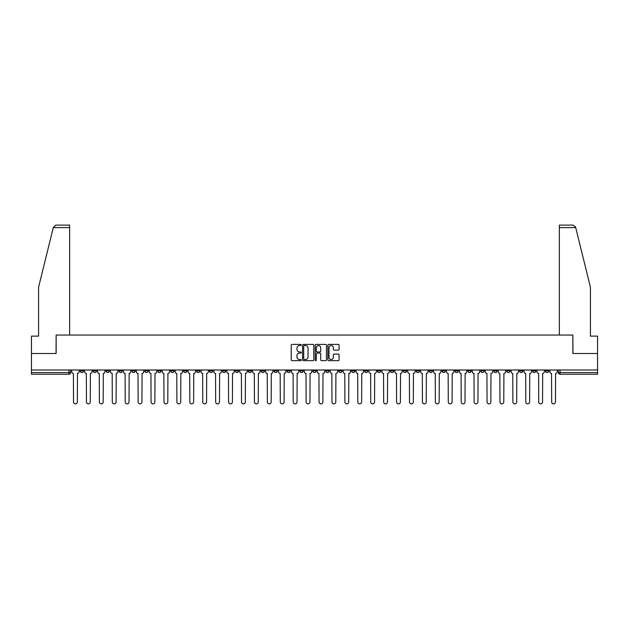 <?xml version="1.0" encoding="UTF-8"?>
<svg xmlns="http://www.w3.org/2000/svg" width="629" height="629" viewBox="0 0 629 629"><rect width="100%" height="100%" fill="white"/><g stroke="black" fill="none" stroke-linecap="round" stroke-linejoin="round"><path stroke-width="0.94" d="M301.244 344.959A0.566 0.566 0 0 0 300.678 344.393L292.037 344.393A0.81 0.81 0 0 0 291.227 345.203L291.227 359.843A0.81 0.81 0 0 0 292.037 360.653L300.678 360.653A0.566 0.566 0 0 0 301.244 360.087A0.566 0.566 0 0 0 300.678 359.513L299.561 359.513A2.602 2.602 0 0 1 296.959 356.91L296.959 355.692A2.602 2.602 0 0 1 299.561 353.089L300.678 353.089A0.566 0.566 0 0 0 301.244 352.523A0.566 0.566 0 0 0 300.678 351.949L299.561 351.949A2.602 2.602 0 0 1 296.959 349.354L296.959 348.128A2.602 2.602 0 0 1 299.561 345.525L300.678 345.525A0.566 0.566 0 0 0 301.244 344.959M506.675 370.001L506.675 370.913L509.993 370.913A1.659 1.659 0 0 1 508.334 372.565A1.659 1.659 0 0 1 506.675 370.913L506.675 370.001M429.143 370.001L429.143 370.913L432.461 370.913A1.659 1.659 0 0 1 430.802 372.565A1.659 1.659 0 0 1 429.143 370.913L429.143 370.001M416.225 370.001L416.225 370.913L419.535 370.913A1.659 1.659 0 0 1 417.876 372.565A1.659 1.659 0 0 1 416.225 370.913L416.225 370.001M338.685 370.001L338.685 370.913L342.003 370.913A1.659 1.659 0 0 1 340.344 372.565A1.659 1.659 0 0 1 338.685 370.913L338.685 370.001M325.767 370.001L325.767 370.913L329.077 370.913A1.659 1.659 0 0 1 327.426 372.565A1.659 1.659 0 0 1 325.767 370.913L325.767 370.001M312.841 370.001L312.841 370.913L316.159 370.913A1.659 1.659 0 0 1 314.5 372.565A1.659 1.659 0 0 1 312.841 370.913L312.841 370.001M286.997 370.001L286.997 370.913L290.315 370.913A1.659 1.659 0 0 1 288.656 372.565A1.659 1.659 0 0 1 286.997 370.913L286.997 370.001M261.153 370.913L261.153 370.001L261.153 370.913A1.659 1.659 0 0 0 262.812 372.565A1.659 1.659 0 0 1 261.153 370.913L264.471 370.913A1.659 1.659 0 0 1 262.812 372.565A1.659 1.659 0 0 0 264.471 370.913L264.471 370.001L264.471 370.913M248.235 370.913L248.235 370.001L248.235 370.913A1.659 1.659 0 0 0 249.886 372.565A1.659 1.659 0 0 1 248.235 370.913L251.545 370.913A1.659 1.659 0 0 1 249.886 372.565M235.309 370.913L235.309 370.001L235.309 370.913A1.659 1.659 0 0 0 236.968 372.565A1.659 1.659 0 0 1 235.309 370.913L238.619 370.913A1.659 1.659 0 0 1 236.968 372.565A1.659 1.659 0 0 0 238.619 370.913L238.619 370.001L238.619 370.913M222.383 370.001L222.383 370.913L225.701 370.913A1.659 1.659 0 0 1 224.042 372.565A1.659 1.659 0 0 1 222.383 370.913L222.383 370.001M209.465 370.001L209.465 370.913L212.775 370.913A1.659 1.659 0 0 1 211.124 372.565A1.659 1.659 0 0 1 209.465 370.913L209.465 370.001M196.539 370.001L196.539 370.913L199.857 370.913A1.659 1.659 0 0 1 198.198 372.565A1.659 1.659 0 0 1 196.539 370.913L196.539 370.001M183.621 370.913L183.621 370.001L183.621 370.913A1.659 1.659 0 0 0 185.28 372.565A1.659 1.659 0 0 1 183.621 370.913L186.931 370.913A1.659 1.659 0 0 1 185.28 372.565M157.777 370.913L157.777 370.001L157.777 370.913A1.659 1.659 0 0 0 159.428 372.565A1.659 1.659 0 0 1 157.777 370.913L161.087 370.913A1.659 1.659 0 0 1 159.428 372.565A1.659 1.659 0 0 0 161.087 370.913L161.087 370.001L161.087 370.913M144.851 370.913L144.851 370.001L144.851 370.913A1.659 1.659 0 0 0 146.51 372.565A1.659 1.659 0 0 1 144.851 370.913L148.169 370.913A1.659 1.659 0 0 1 146.51 372.565A1.659 1.659 0 0 0 148.169 370.913L148.169 370.001L148.169 370.913M131.933 370.913L131.933 370.001L131.933 370.913A1.659 1.659 0 0 0 133.584 372.565A1.659 1.659 0 0 1 131.933 370.913L135.243 370.913A1.659 1.659 0 0 1 133.584 372.565A1.659 1.659 0 0 0 135.243 370.913L135.243 370.001L135.243 370.913M119.007 370.913L119.007 370.001L119.007 370.913A1.659 1.659 0 0 0 120.666 372.565A1.659 1.659 0 0 1 119.007 370.913L122.325 370.913A1.659 1.659 0 0 1 120.666 372.565M106.089 370.913L106.089 370.001L106.089 370.913A1.659 1.659 0 0 0 107.74 372.565A1.659 1.659 0 0 1 106.089 370.913L109.399 370.913A1.659 1.659 0 0 1 107.74 372.565A1.659 1.659 0 0 0 109.399 370.913L109.399 370.001L109.399 370.913M93.163 370.913L93.163 370.001L93.163 370.913A1.659 1.659 0 0 0 94.822 372.565A1.659 1.659 0 0 1 93.163 370.913L96.473 370.913A1.659 1.659 0 0 1 94.822 372.565A1.659 1.659 0 0 0 96.473 370.913L96.473 370.001L96.473 370.913M338.26 350.125A0.81 0.81 0 0 0 339.078 349.307L339.078 345.203A0.81 0.81 0 0 0 338.26 344.393L328.668 344.393A0.81 0.81 0 0 0 327.858 345.203L327.858 359.843A0.81 0.81 0 0 0 328.668 360.653L338.26 360.653A0.81 0.81 0 0 0 339.078 359.843L339.078 354.882A0.81 0.81 0 0 0 338.26 354.064L334.156 354.064A0.81 0.81 0 0 0 333.346 354.882L333.346 357.343A2.178 2.178 0 0 1 331.168 359.513A2.178 2.178 0 0 1 328.991 357.343L328.991 347.703A2.178 2.178 0 0 1 331.168 345.525A2.178 2.178 0 0 1 333.346 347.703L333.346 349.307A0.81 0.81 0 0 0 334.156 350.125L338.26 350.125M53.284 227.604L55.847 225.119L69.638 225.119L69.638 227.604L53.284 227.604L38.573 287.249L38.573 336.122L31.45 336.122L31.45 353.514L56.138 353.514L56.138 335.045L572.862 335.045L572.862 353.514L597.55 353.514L597.55 370.001L31.45 370.001L31.45 372.565L70.629 372.565L70.629 370.001M31.45 353.514L31.45 370.001M313.792 345.203A0.81 0.81 0 0 0 312.975 344.393L303.382 344.393A0.81 0.81 0 0 0 302.565 345.203L302.565 359.843A0.81 0.81 0 0 0 303.382 360.653L312.975 360.653A0.81 0.81 0 0 0 313.792 359.843L313.792 345.203M316.025 344.393L325.618 344.393A0.81 0.81 0 0 1 326.435 345.203L326.435 359.843A0.81 0.81 0 0 1 325.618 360.653L321.513 360.653A0.81 0.81 0 0 1 320.704 359.843L320.704 353.907A0.81 0.81 0 0 0 319.886 353.089L317.165 353.089A0.81 0.81 0 0 0 316.348 353.907L316.348 360.087A0.566 0.566 0 0 1 315.782 360.653A0.566 0.566 0 0 1 315.208 360.087L315.208 345.203A0.81 0.81 0 0 1 316.025 344.393M558.371 370.001L558.371 372.565L597.55 372.565L597.55 374.224L560.022 374.224A1.659 1.659 0 0 1 558.371 372.565M597.55 370.001L597.55 372.565M70.629 372.565A1.659 1.659 0 0 1 68.978 374.224L31.45 374.224L31.45 372.565M548.763 370.001L548.763 370.913A1.659 1.659 0 0 1 547.104 372.565A1.659 1.659 0 0 1 545.445 370.913L548.763 370.913A1.659 1.659 0 0 1 547.104 372.565M545.445 370.001L545.445 370.913M535.837 370.001L535.837 370.913A1.659 1.659 0 0 1 534.178 372.565A1.659 1.659 0 0 1 532.527 370.913A1.659 1.659 0 0 0 534.178 372.565M532.527 370.001L532.527 370.913L535.837 370.913M522.911 370.001L522.911 370.913A1.659 1.659 0 0 1 521.26 372.565A1.659 1.659 0 0 1 519.601 370.913L522.911 370.913M519.601 370.001L519.601 370.913M509.993 370.001L509.993 370.913A1.659 1.659 0 0 1 508.334 372.565M497.067 370.001L497.067 370.913A1.659 1.659 0 0 1 495.416 372.565A1.659 1.659 0 0 1 493.757 370.913L497.067 370.913M493.757 370.001L493.757 370.913M484.149 370.001L484.149 370.913A1.659 1.659 0 0 1 482.49 372.565A1.659 1.659 0 0 1 480.831 370.913L484.149 370.913M480.831 370.001L480.831 370.913M471.223 370.001L471.223 370.913A1.659 1.659 0 0 1 469.572 372.565A1.659 1.659 0 0 1 467.913 370.913A1.659 1.659 0 0 0 469.572 372.565M467.913 370.001L467.913 370.913L471.223 370.913M458.305 370.001L458.305 370.913A1.659 1.659 0 0 1 456.646 372.565A1.659 1.659 0 0 1 454.987 370.913L458.305 370.913M454.987 370.001L454.987 370.913M445.379 370.001L445.379 370.913A1.659 1.659 0 0 1 443.72 372.565A1.659 1.659 0 0 1 442.069 370.913L445.379 370.913M442.069 370.001L442.069 370.913M432.461 370.001L432.461 370.913M419.535 370.001L419.535 370.913L419.535 370.001M406.617 370.001L406.617 370.913A1.659 1.659 0 0 1 404.958 372.565A1.659 1.659 0 0 1 403.299 370.913L406.617 370.913M403.299 370.001L403.299 370.913M393.691 370.001L393.691 370.913A1.659 1.659 0 0 1 392.032 372.565A1.659 1.659 0 0 1 390.381 370.913L393.691 370.913M390.381 370.001L390.381 370.913M380.765 370.001L380.765 370.913A1.659 1.659 0 0 1 379.114 372.565A1.659 1.659 0 0 1 377.455 370.913L380.765 370.913M377.455 370.001L377.455 370.913M367.847 370.001L367.847 370.913A1.659 1.659 0 0 1 366.188 372.565A1.659 1.659 0 0 1 364.529 370.913L367.847 370.913M364.529 370.001L364.529 370.913M354.921 370.001L354.921 370.913A1.659 1.659 0 0 1 353.27 372.565A1.659 1.659 0 0 1 351.611 370.913L354.921 370.913M351.611 370.001L351.611 370.913M342.003 370.001L342.003 370.913A1.659 1.659 0 0 1 340.344 372.565M329.077 370.001L329.077 370.913M316.159 370.913L316.159 370.001L316.159 370.913A1.659 1.659 0 0 1 314.5 372.565M303.233 370.001L303.233 370.913A1.659 1.659 0 0 1 301.574 372.565A1.659 1.659 0 0 1 299.923 370.913A1.659 1.659 0 0 0 301.574 372.565A1.659 1.659 0 0 0 303.233 370.913L299.923 370.913L299.923 370.001M290.315 370.913L290.315 370.001L290.315 370.913A1.659 1.659 0 0 1 288.656 372.565M277.389 370.001L277.389 370.913A1.659 1.659 0 0 1 275.73 372.565A1.659 1.659 0 0 1 274.079 370.913A1.659 1.659 0 0 0 275.73 372.565M274.079 370.001L274.079 370.913L277.389 370.913M251.545 370.001L251.545 370.913L251.545 370.001M225.701 370.913L225.701 370.001L225.701 370.913A1.659 1.659 0 0 1 224.042 372.565M212.775 370.913L212.775 370.001L212.775 370.913A1.659 1.659 0 0 1 211.124 372.565M199.857 370.913L199.857 370.001L199.857 370.913A1.659 1.659 0 0 1 198.198 372.565M186.931 370.001L186.931 370.913L186.931 370.001M174.013 370.913L174.013 370.001L174.013 370.913A1.659 1.659 0 0 1 172.354 372.565A1.659 1.659 0 0 1 170.695 370.913L174.013 370.913A1.659 1.659 0 0 1 172.354 372.565M170.695 370.001L170.695 370.913M122.325 370.001L122.325 370.913L122.325 370.001M83.555 370.001L83.555 370.913A1.659 1.659 0 0 1 81.896 372.565A1.659 1.659 0 0 1 80.237 370.913A1.659 1.659 0 0 0 81.896 372.565A1.659 1.659 0 0 0 83.555 370.913L83.555 370.001M80.237 370.001L80.237 370.913L83.555 370.913M304.279 345.525A0.566 0.566 0 0 0 303.705 346.099L303.705 358.947A0.566 0.566 0 0 0 304.279 359.513L305.458 359.513A2.602 2.602 0 0 0 308.053 356.91L308.053 348.128A2.602 2.602 0 0 0 305.458 345.525L304.279 345.525M320.704 347.743A2.178 2.178 0 0 0 318.526 345.573A2.178 2.178 0 0 0 316.348 347.743L316.348 351.139A0.81 0.81 0 0 0 317.165 351.949L319.886 351.949A0.81 0.81 0 0 0 320.704 351.139L320.704 347.743M71.753 371.739L71.753 370.001L71.753 371.739A1.659 1.659 0 0 0 73.404 373.398L73.53 401.978A1.903 1.903 0 0 0 75.433 403.881A1.903 1.903 0 0 0 77.343 401.978L77.469 373.398A1.659 1.659 0 0 0 79.12 371.739L79.12 370.001L79.12 371.739M73.404 373.398L73.53 401.978M77.343 401.978L77.469 373.398M84.671 371.739L84.671 370.001L84.671 371.739A1.659 1.659 0 0 0 86.33 373.398L86.456 401.978A1.903 1.903 0 0 0 88.359 403.881A1.903 1.903 0 0 0 90.261 401.978L90.387 373.398A1.659 1.659 0 0 0 92.046 371.739L92.046 370.001L92.046 371.739M97.597 371.739L97.597 370.001L97.597 371.739A1.659 1.659 0 0 0 99.248 373.398L99.374 401.978A1.903 1.903 0 0 0 101.277 403.881A1.903 1.903 0 0 0 103.187 401.978L103.313 373.398A1.659 1.659 0 0 0 104.964 371.739L104.964 370.001L104.964 371.739M69.638 335.045L69.638 227.604M56.052 353.514L56.138 335.045M597.55 353.514L597.55 336.122L590.427 336.122L590.427 287.249L575.566 227.014L573.153 225.119L559.362 225.119L573.153 225.119M559.362 335.045L559.362 225.119M572.948 353.514L572.862 335.045M86.33 373.398L86.456 401.978M90.261 401.978L90.387 373.398M99.248 373.398L99.374 401.978M103.187 401.978L103.313 373.398M110.515 371.739L110.515 370.001L110.515 371.739A1.659 1.659 0 0 0 112.174 373.398L112.3 401.978A1.903 1.903 0 0 0 114.203 403.881A1.903 1.903 0 0 0 116.106 401.978L116.231 373.398A1.659 1.659 0 0 0 117.89 371.739L117.89 370.001L117.89 371.739M123.441 371.739L123.441 370.001L123.441 371.739A1.659 1.659 0 0 0 125.092 373.398L125.218 401.978A1.903 1.903 0 0 0 127.129 403.881A1.903 1.903 0 0 0 129.031 401.978L129.157 373.398A1.659 1.659 0 0 0 130.808 371.739L130.808 370.001L130.808 371.739M136.359 371.739L136.359 370.001L136.359 371.739A1.659 1.659 0 0 0 138.018 373.398L138.144 401.978A1.903 1.903 0 0 0 140.047 403.881A1.903 1.903 0 0 0 141.95 401.978L142.075 373.398A1.659 1.659 0 0 0 143.734 371.739L143.734 370.001L143.734 371.739M112.174 373.398L112.3 401.978M116.106 401.978L116.231 373.398M125.092 373.398L125.218 401.978M129.031 401.978L129.157 373.398M138.018 373.398L138.144 401.978M141.95 401.978L142.075 373.398M149.285 371.739L149.285 370.001L149.285 371.739A1.659 1.659 0 0 0 150.944 373.398L151.062 401.978A1.903 1.903 0 0 0 152.973 403.881A1.903 1.903 0 0 0 154.876 401.978L155.001 373.398A1.659 1.659 0 0 0 156.652 371.739L156.652 370.001L156.652 371.739M150.944 373.398L151.062 401.978M154.876 401.978L155.001 373.398M162.203 371.739L162.203 370.001L162.203 371.739A1.659 1.659 0 0 0 163.862 373.398L163.988 401.978A1.903 1.903 0 0 0 165.891 403.881A1.903 1.903 0 0 0 167.801 401.978L167.919 373.398A1.659 1.659 0 0 0 169.578 371.739L169.578 370.001L169.578 371.739M163.862 373.398L163.988 401.978M167.801 401.978L167.919 373.398M175.129 371.739L175.129 370.001L175.129 371.739A1.659 1.659 0 0 0 176.788 373.398L176.906 401.978A1.903 1.903 0 0 0 178.817 403.881A1.903 1.903 0 0 0 180.72 401.978L180.845 373.398A1.659 1.659 0 0 0 182.504 371.739L182.504 370.001L182.504 371.739M176.788 373.398L176.906 401.978M180.72 401.978L180.845 373.398M188.047 371.739L188.047 370.001L188.047 371.739A1.659 1.659 0 0 0 189.706 373.398L189.832 401.978A1.903 1.903 0 0 0 191.735 403.881A1.903 1.903 0 0 0 193.646 401.978L193.763 373.398A1.659 1.659 0 0 0 195.422 371.739L195.422 370.001L195.422 371.739M189.706 373.398L189.832 401.978M193.646 401.978L193.763 373.398M200.973 371.739L200.973 370.001L200.973 371.739A1.659 1.659 0 0 0 202.632 373.398L202.758 401.978A1.903 1.903 0 0 0 204.661 403.881A1.903 1.903 0 0 0 206.564 401.978L206.689 373.398A1.659 1.659 0 0 0 208.348 371.739L208.348 370.001L208.348 371.739M213.899 371.739L213.899 370.001L213.899 371.739A1.659 1.659 0 0 0 215.55 373.398L215.676 401.978A1.903 1.903 0 0 0 217.579 403.881A1.903 1.903 0 0 0 219.49 401.978L219.615 373.398A1.659 1.659 0 0 0 221.266 371.739L221.266 370.001L221.266 371.739M226.817 371.739L226.817 370.001L226.817 371.739A1.659 1.659 0 0 0 228.476 373.398L228.602 401.978A1.903 1.903 0 0 0 230.505 403.881A1.903 1.903 0 0 0 232.408 401.978L232.533 373.398A1.659 1.659 0 0 0 234.192 371.739L234.192 370.001L234.192 371.739M239.743 371.739L239.743 370.001L239.743 371.739A1.659 1.659 0 0 0 241.394 373.398L241.52 401.978A1.903 1.903 0 0 0 243.423 403.881A1.903 1.903 0 0 0 245.334 401.978L245.459 373.398A1.659 1.659 0 0 0 247.111 371.739L247.111 370.001L247.111 371.739M252.661 371.739L252.661 370.001L252.661 371.739A1.659 1.659 0 0 0 254.32 373.398L254.446 401.978A1.903 1.903 0 0 0 256.349 403.881A1.903 1.903 0 0 0 258.252 401.978L258.377 373.398A1.659 1.659 0 0 0 260.036 371.739L260.036 370.001L260.036 371.739M265.587 371.739L265.587 370.001L265.587 371.739A1.659 1.659 0 0 0 267.239 373.398L267.364 401.978A1.903 1.903 0 0 0 269.275 403.881A1.903 1.903 0 0 0 271.178 401.978L271.303 373.398A1.659 1.659 0 0 0 272.955 371.739L272.955 370.001L272.955 371.739M202.632 373.398L202.758 401.978M206.564 401.978L206.689 373.398M215.55 373.398L215.676 401.978M219.49 401.978L219.615 373.398M228.476 373.398L228.602 401.978M232.408 401.978L232.533 373.398M241.394 373.398L241.52 401.978M245.334 401.978L245.459 373.398M254.32 373.398L254.446 401.978M258.252 401.978L258.377 373.398M267.239 373.398L267.364 401.978M271.178 401.978L271.303 373.398M278.505 371.739L278.505 370.001L278.505 371.739A1.659 1.659 0 0 0 280.164 373.398L280.29 401.978A1.903 1.903 0 0 0 282.193 403.881A1.903 1.903 0 0 0 284.096 401.978L284.222 373.398A1.659 1.659 0 0 0 285.881 371.739L285.881 370.001L285.881 371.739M280.164 373.398L280.29 401.978M284.096 401.978L284.222 373.398M291.431 371.739L291.431 370.001L291.431 371.739A1.659 1.659 0 0 0 293.09 373.398L293.208 401.978A1.903 1.903 0 0 0 295.119 403.881A1.903 1.903 0 0 0 297.022 401.978L297.147 373.398A1.659 1.659 0 0 0 298.806 371.739L298.806 370.001L298.806 371.739M293.09 373.398L293.208 401.978M297.022 401.978L297.147 373.398M304.35 371.739L304.35 370.001L304.35 371.739A1.659 1.659 0 0 0 306.008 373.398L306.134 401.978A1.903 1.903 0 0 0 308.037 403.881A1.903 1.903 0 0 0 309.948 401.978L310.066 373.398A1.659 1.659 0 0 0 311.725 371.739L311.725 370.001L311.725 371.739M306.008 373.398L306.134 401.978M309.948 401.978L310.066 373.398M317.275 371.739L317.275 370.001L317.275 371.739A1.659 1.659 0 0 0 318.934 373.398L319.052 401.978A1.903 1.903 0 0 0 320.963 403.881A1.903 1.903 0 0 0 322.866 401.978L322.992 373.398A1.659 1.659 0 0 0 324.65 371.739L324.65 370.001L324.65 371.739M318.934 373.398L319.052 401.978M322.866 401.978L322.992 373.398M330.194 371.739L330.194 370.001L330.194 371.739A1.659 1.659 0 0 0 331.853 373.398L331.978 401.978A1.903 1.903 0 0 0 333.881 403.881A1.903 1.903 0 0 0 335.792 401.978L335.91 373.398A1.659 1.659 0 0 0 337.569 371.739L337.569 370.001L337.569 371.739M331.853 373.398L331.978 401.978M335.792 401.978L335.91 373.398M343.119 371.739L343.119 370.001L343.119 371.739A1.659 1.659 0 0 0 344.778 373.398L344.904 401.978A1.903 1.903 0 0 0 346.807 403.881A1.903 1.903 0 0 0 348.71 401.978L348.836 373.398A1.659 1.659 0 0 0 350.495 371.739L350.495 370.001L350.495 371.739M344.778 373.398L344.904 401.978M348.71 401.978L348.836 373.398M356.045 371.739L356.045 370.001L356.045 371.739A1.659 1.659 0 0 0 357.697 373.398L357.822 401.978A1.903 1.903 0 0 0 359.725 403.881A1.903 1.903 0 0 0 361.636 401.978L361.761 373.398A1.659 1.659 0 0 0 363.413 371.739L363.413 370.001L363.413 371.739M357.697 373.398L357.822 401.978M361.636 401.978L361.761 373.398M368.964 371.739L368.964 370.001L368.964 371.739A1.659 1.659 0 0 0 370.623 373.398L370.748 401.978A1.903 1.903 0 0 0 372.651 403.881A1.903 1.903 0 0 0 374.554 401.978L374.68 373.398A1.659 1.659 0 0 0 376.339 371.739L376.339 370.001L376.339 371.739M370.623 373.398L370.748 401.978M374.554 401.978L374.68 373.398M381.889 371.739L381.889 370.001L381.889 371.739A1.659 1.659 0 0 0 383.541 373.398L383.666 401.978A1.903 1.903 0 0 0 385.577 403.881A1.903 1.903 0 0 0 387.48 401.978L387.606 373.398A1.659 1.659 0 0 0 389.257 371.739L389.257 370.001L389.257 371.739M383.541 373.398L383.666 401.978M387.48 401.978L387.606 373.398M394.808 371.739L394.808 370.001L394.808 371.739A1.659 1.659 0 0 0 396.467 373.398L396.592 401.978A1.903 1.903 0 0 0 398.495 403.881A1.903 1.903 0 0 0 400.398 401.978L400.524 373.398A1.659 1.659 0 0 0 402.183 371.739L402.183 370.001L402.183 371.739M396.467 373.398L396.592 401.978M400.398 401.978L400.524 373.398M407.734 371.739L407.734 370.001L407.734 371.739A1.659 1.659 0 0 0 409.385 373.398L409.51 401.978A1.903 1.903 0 0 0 411.421 403.881A1.903 1.903 0 0 0 413.324 401.978L413.45 373.398A1.659 1.659 0 0 0 415.101 371.739L415.101 370.001L415.101 371.739M409.385 373.398L409.51 401.978M413.324 401.978L413.45 373.398M420.652 371.739L420.652 370.001L420.652 371.739A1.659 1.659 0 0 0 422.311 373.398L422.436 401.978A1.903 1.903 0 0 0 424.339 403.881A1.903 1.903 0 0 0 426.242 401.978L426.368 373.398A1.659 1.659 0 0 0 428.027 371.739L428.027 370.001L428.027 371.739M422.311 373.398L422.436 401.978M426.242 401.978L426.368 373.398M433.578 371.739L433.578 370.001L433.578 371.739A1.659 1.659 0 0 0 435.237 373.398L435.354 401.978A1.903 1.903 0 0 0 437.265 403.881A1.903 1.903 0 0 0 439.168 401.978L439.294 373.398A1.659 1.659 0 0 0 440.953 371.739L440.953 370.001L440.953 371.739M435.237 373.398L435.354 401.978M439.168 401.978L439.294 373.398M446.496 371.739L446.496 370.001L446.496 371.739A1.659 1.659 0 0 0 448.155 373.398L448.28 401.978A1.903 1.903 0 0 0 450.183 403.881A1.903 1.903 0 0 0 452.094 401.978L452.212 373.398A1.659 1.659 0 0 0 453.871 371.739L453.871 370.001L453.871 371.739M448.155 373.398L448.28 401.978M452.094 401.978L452.212 373.398M459.422 371.739L459.422 370.001L459.422 371.739A1.659 1.659 0 0 0 461.081 373.398L461.199 401.978A1.903 1.903 0 0 0 463.109 403.881A1.903 1.903 0 0 0 465.012 401.978L465.138 373.398A1.659 1.659 0 0 0 466.797 371.739L466.797 370.001L466.797 371.739M461.081 373.398L461.199 401.978M465.012 401.978L465.138 373.398M472.348 371.739L472.348 370.001L472.348 371.739A1.659 1.659 0 0 0 473.999 373.398L474.124 401.978A1.903 1.903 0 0 0 476.027 403.881A1.903 1.903 0 0 0 477.938 401.978L478.056 373.398A1.659 1.659 0 0 0 479.715 371.739L479.715 370.001L479.715 371.739M473.999 373.398L474.124 401.978M477.938 401.978L478.056 373.398M485.266 371.739L485.266 370.001L485.266 371.739A1.659 1.659 0 0 0 486.925 373.398L487.05 401.978A1.903 1.903 0 0 0 488.953 403.881A1.903 1.903 0 0 0 490.856 401.978L490.982 373.398A1.659 1.659 0 0 0 492.641 371.739L492.641 370.001L492.641 371.739M486.925 373.398L487.05 401.978M490.856 401.978L490.982 373.398M498.192 371.739L498.192 370.001L498.192 371.739A1.659 1.659 0 0 0 499.843 373.398L499.969 401.978A1.903 1.903 0 0 0 501.871 403.881A1.903 1.903 0 0 0 503.782 401.978L503.908 373.398A1.659 1.659 0 0 0 505.559 371.739L505.559 370.001L505.559 371.739M499.843 373.398L499.969 401.978M503.782 401.978L503.908 373.398M511.11 371.739L511.11 370.001L511.11 371.739A1.659 1.659 0 0 0 512.769 373.398L512.894 401.978A1.903 1.903 0 0 0 514.797 403.881A1.903 1.903 0 0 0 516.7 401.978L516.826 373.398A1.659 1.659 0 0 0 518.485 371.739L518.485 370.001L518.485 371.739M512.769 373.398L512.894 401.978M516.7 401.978L516.826 373.398M524.036 371.739L524.036 370.001L524.036 371.739A1.659 1.659 0 0 0 525.687 373.398L525.813 401.978A1.903 1.903 0 0 0 527.723 403.881A1.903 1.903 0 0 0 529.626 401.978L529.752 373.398A1.659 1.659 0 0 0 531.403 371.739L531.403 370.001L531.403 371.739M525.687 373.398L525.813 401.978M529.626 401.978L529.752 373.398M536.954 371.739L536.954 370.001L536.954 371.739A1.659 1.659 0 0 0 538.613 373.398L538.739 401.978A1.903 1.903 0 0 0 540.641 403.881A1.903 1.903 0 0 0 542.544 401.978L542.67 373.398A1.659 1.659 0 0 0 544.329 371.739L544.329 370.001L544.329 371.739M538.613 373.398L538.739 401.978M542.544 401.978L542.67 373.398M549.88 371.739L549.88 370.001L549.88 371.739A1.659 1.659 0 0 0 551.531 373.398L551.657 401.978A1.903 1.903 0 0 0 553.567 403.881A1.903 1.903 0 0 0 555.47 401.978L555.596 373.398A1.659 1.659 0 0 0 557.247 371.739L557.247 370.001L557.247 371.739M551.531 373.398L551.657 401.978M555.47 401.978L555.596 373.398M68.978 370.001L68.978 374.224M560.022 370.001L560.022 374.224M575.716 227.604L559.362 227.604"/></g></svg>

